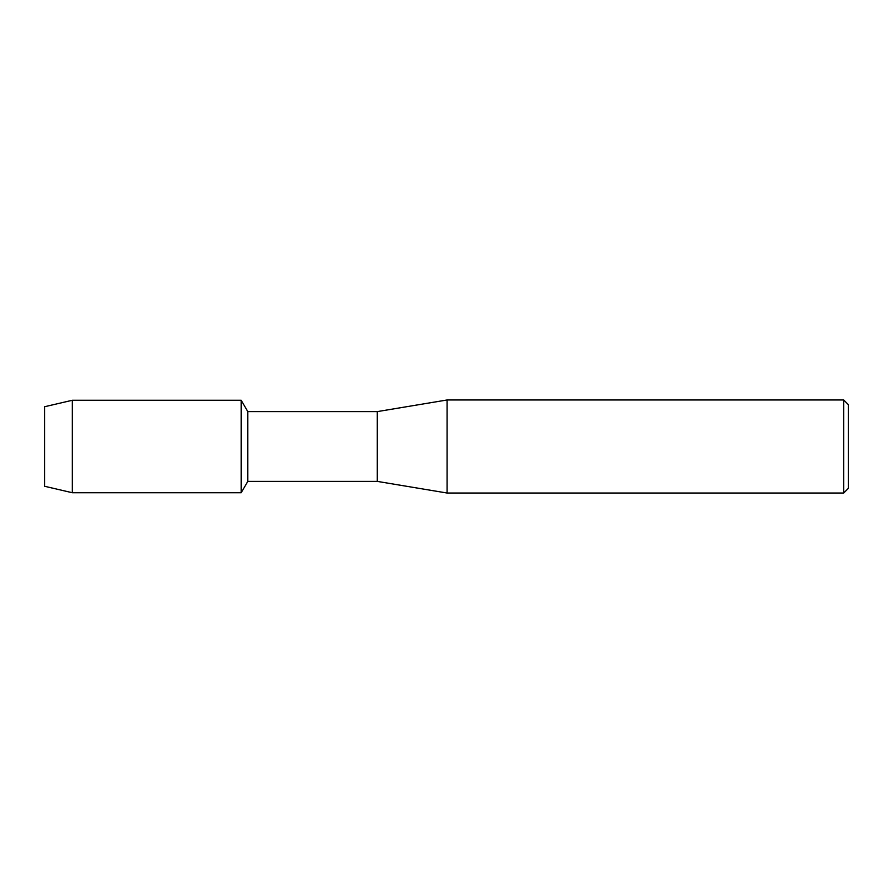 <?xml version="1.0" encoding="UTF-8"?>
<svg xmlns="http://www.w3.org/2000/svg" width="893" height="893" viewBox="0 0 893 893"><rect width="100%" height="100%" fill="white"/><g stroke="black" fill="none" stroke-linecap="round" stroke-linejoin="round"><path stroke-width="1.34" d="M44.65 486.283L44.65 406.717L72.333 400.265L241.21 400.265L247.763 411.606L377.292 411.606L447.08 399.975L843.695 399.975L848.35 404.629L848.35 488.371L843.695 493.025L447.08 493.025L377.292 481.394L247.763 481.394L241.21 492.735L241.21 400.265L241.21 492.735L72.333 492.735L44.65 486.283L44.65 406.717M247.763 481.394L247.763 411.606M377.292 481.394L377.292 411.606M447.08 493.025L447.08 399.975M843.695 493.025L843.695 399.975M72.333 492.735L72.333 400.265"/></g></svg>
